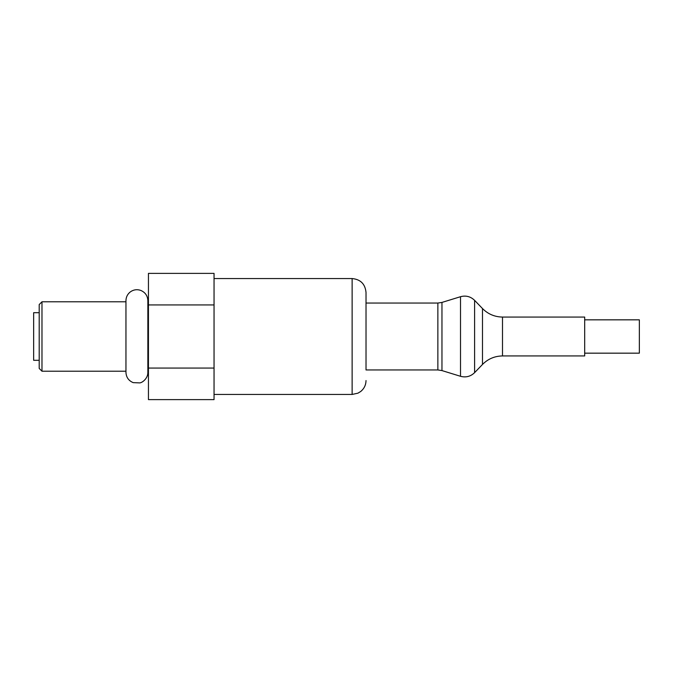 <?xml version="1.0" encoding="UTF-8"?>
<svg xmlns="http://www.w3.org/2000/svg" width="673" height="673" viewBox="0 0 673 673"><rect width="100%" height="100%" fill="white"/><g stroke="black" fill="none" stroke-linecap="round" stroke-linejoin="round"><path stroke-width="1.01" d="M41.978 371.21L39.202 368.434L39.202 304.566L41.978 301.79L41.978 371.21L125.952 371.21M39.202 312.693L33.65 312.693L33.65 360.307L39.202 360.307M437.862 369.957L366.019 369.957L366.019 292.444L366.019 303.043L437.862 303.043L437.862 369.957L441.959 370.579L441.959 302.421L437.862 303.043M214.048 304.936L214.048 273.381L148.447 273.381L148.447 304.936L214.048 304.936L214.048 399.619L148.447 399.619L148.447 368.064L214.048 368.064M584.686 319.835L639.35 319.835L639.35 353.165L584.686 353.165M502.495 317.059L584.686 317.059L584.686 355.941L502.495 355.941L502.495 317.059C494.672 316.933 488.009 314.098 482.491 308.545L482.491 364.455L474.6 372.649L474.6 300.351C470.587 296.482 465.884 295.27 460.509 296.709L460.509 376.291C465.884 377.73 470.587 376.518 474.6 372.649M148.447 304.936L148.447 368.064M214.048 278.555L352.13 278.555L352.13 394.445L357.943 393.167L360.644 391.535C364.127 388.7 365.919 385.049 366.019 380.556M147.858 363.159L148.447 363.159M352.13 278.555C360.568 279.379 365.195 284.006 366.019 292.444M214.048 394.445L352.13 394.445M147.858 336.5L147.858 300.663C147.631 295.826 145.301 292.427 140.876 290.458C137.107 289.121 133.582 289.609 130.31 291.914C127.491 294.151 126.036 297.071 125.952 300.663L125.952 372.337C126.204 377.275 128.602 380.708 133.161 382.626L139.774 382.903C142.55 382.651 148.026 378.209 147.858 372.337L147.858 336.5M441.959 370.579L460.509 376.291M482.491 364.455C488.009 358.902 494.672 356.067 502.495 355.941M482.491 308.545L474.6 300.351M441.959 302.421L460.509 296.709M41.978 301.79L125.952 301.79M147.858 309.841L148.447 309.841"/></g></svg>
